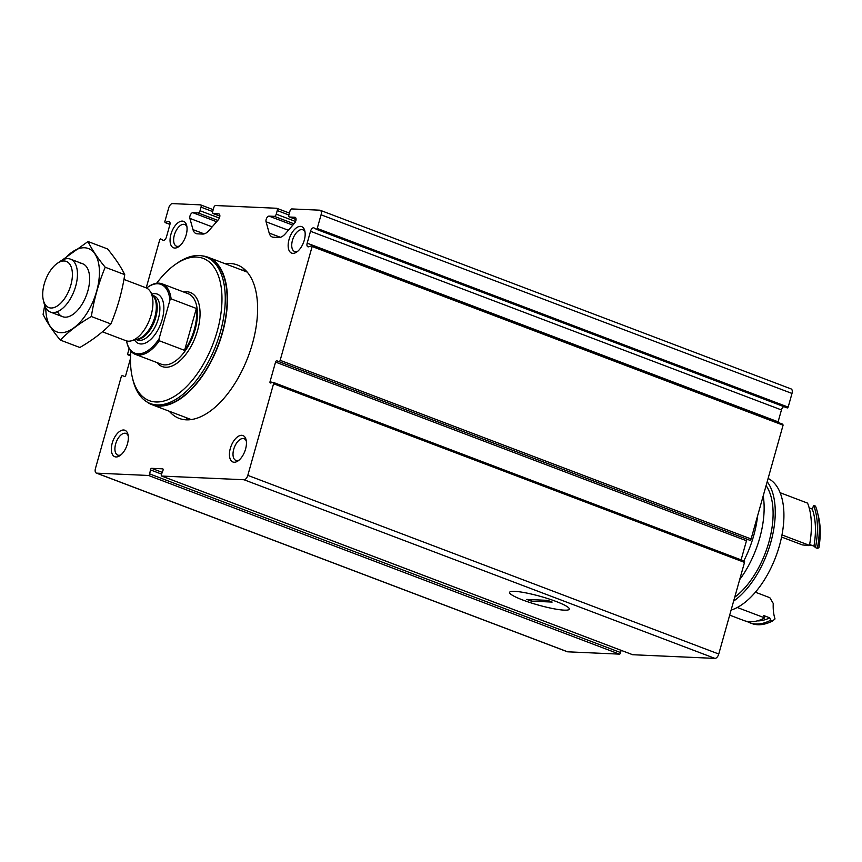 <?xml version="1.0" encoding="UTF-8"?>
<svg xmlns="http://www.w3.org/2000/svg" width="862" height="862" viewBox="0 0 862 862"><rect width="100%" height="100%" fill="white"/><g stroke="black" fill="none" stroke-linecap="round" stroke-linejoin="round"><path stroke-width="1.29" d="M288.878 214.972L277.252 210.565A2.36 1.228 -69.2 0 0 276.81 208.302A2.36 1.228 -69.2 0 0 276.605 208.259L215.651 205.533A2.36 1.228 -69.2 0 0 213.754 207.72L212.742 211.319A2.36 1.228 -69.2 0 0 213.183 213.582A2.36 1.228 -69.2 0 0 213.388 213.614L218.689 213.851A3.534 1.843 -69.2 0 1 219.002 213.916A3.534 1.843 -69.2 0 1 219.842 216.287A3.534 1.843 -69.2 0 1 218.42 219.67L209.143 230.359A14.148 7.349 -69.2 0 1 202.645 234.065L197.269 233.828A14.148 7.349 -69.2 0 1 196.04 233.57A14.148 7.349 -69.2 0 1 192.991 229.637L189.877 218.388A3.534 1.843 -69.2 0 1 190.491 214.703A3.534 1.843 -69.2 0 1 192.84 212.698L198.141 212.936A2.36 1.228 -69.2 0 0 200.049 210.748L201.051 207.149A2.36 1.228 -69.2 0 0 200.62 204.887A2.36 1.228 -69.2 0 0 200.415 204.854L172.475 203.604A4.719 2.446 -69.2 0 0 168.683 207.979L164.836 221.631L165.235 222.525L168.23 221.394A3.771 1.961 -69.2 0 1 169.124 221.362A3.771 1.961 -69.2 0 1 169.814 224.982L166.474 236.878A3.771 1.961 -69.2 0 1 163.101 240.315A3.771 1.961 -69.2 0 1 162.94 240.229L160.601 238.839L159.761 239.701L146.217 287.886M783.741 406.605A3.771 1.961 -69.2 0 0 781.446 409.935L778.106 421.82L307.174 243.17L310.514 231.275A3.771 1.961 -69.2 0 1 313.887 227.837A3.771 1.961 -69.2 0 1 314.048 227.924L316.386 229.314L317.227 228.452L321.063 214.8A4.719 2.446 -69.2 0 0 320.19 210.274A4.719 2.446 -69.2 0 0 319.78 210.188L291.852 208.938A2.36 1.228 -69.2 0 0 289.944 211.136L288.932 214.724A2.36 1.228 -69.2 0 0 289.373 216.987A2.36 1.228 -69.2 0 0 289.578 217.03L294.879 217.267A3.534 1.843 -69.2 0 1 295.192 217.332A3.534 1.843 -69.2 0 1 296.032 219.691A3.534 1.843 -69.2 0 1 294.61 223.075L285.333 233.764A14.148 7.349 -69.2 0 1 278.835 237.47L273.459 237.233A14.148 7.349 -69.2 0 1 272.23 236.985A14.148 7.349 -69.2 0 1 269.181 233.042L266.067 221.803A3.534 1.843 -69.2 0 1 266.681 218.108A3.534 1.843 -69.2 0 1 269.03 216.114L274.331 216.351A2.36 1.228 -69.2 0 0 276.239 214.153L277.252 210.565M316.429 229.324L787.318 407.963L788.159 407.112L791.995 393.449A4.719 2.446 -69.2 0 0 791.133 388.934L320.19 210.274M778.106 421.82A3.771 1.961 -69.2 0 0 777.977 422.391M272.446 382.534L270.054 381.629L275.549 362.083A1.412 0.733 -69.2 0 1 276.81 360.801L749.821 540.269A1.412 0.733 -69.2 0 0 749.832 540.269A1.412 0.733 -69.2 0 0 751.093 538.976L783.084 425.171L782.685 424.276M747.613 539.429A1.412 0.733 -69.2 0 0 746.481 540.743L275.549 362.083M741.104 559.858L746.481 540.743M632.449 654.635A1.412 0.733 -69.2 0 0 632.557 654.689A1.412 0.733 -69.2 0 0 632.686 654.721L714.954 658.396A4.719 2.446 -69.2 0 0 718.757 654.021L744.509 562.401A1.412 0.733 -69.2 0 0 744.24 561.054A1.412 0.733 -69.2 0 0 743.981 561.043M124.527 376.457A1.412 0.733 -69.2 0 0 124.537 376.457L122.458 375.649A1.412 0.733 -69.2 0 0 121.186 376.931L95.434 468.551A4.719 2.446 -69.2 0 0 96.307 473.066L567.239 651.726A4.719 2.446 -69.2 0 0 567.649 651.812L619.433 654.129A1.412 0.733 -69.2 0 0 620.629 652.577L621.039 650.325M225.23 263.761A82.052 42.626 110.8 0 1 237.352 264.957A82.052 42.626 110.8 0 1 252.437 343.647A82.052 42.626 110.8 0 1 179.145 418.393A82.052 42.626 110.8 0 1 169.275 411.249M304.275 240.207A14.148 7.349 110.8 0 1 296.851 251.952A14.148 7.349 110.8 0 1 288.199 246.877A14.148 7.349 110.8 0 1 294.976 229.012A14.148 7.349 110.8 0 1 304.825 230.951A14.148 7.349 110.8 0 1 304.275 240.207M245.551 449.113A14.148 7.349 110.8 0 1 238.127 460.858A14.148 7.349 110.8 0 1 229.475 455.782A14.148 7.349 110.8 0 1 236.263 437.918A14.148 7.349 110.8 0 1 246.101 439.846A14.148 7.349 110.8 0 1 245.551 449.113M186.181 234.917A14.148 7.349 110.8 0 1 178.757 246.661A14.148 7.349 110.8 0 1 170.105 241.586A14.148 7.349 110.8 0 1 176.882 223.721A14.148 7.349 110.8 0 1 186.72 225.661A14.148 7.349 110.8 0 1 186.181 234.917M127.457 443.822A14.148 7.349 110.8 0 1 120.033 455.567A14.148 7.349 110.8 0 1 111.381 450.492A14.148 7.349 110.8 0 1 118.159 432.627A14.148 7.349 110.8 0 1 128.007 434.567A14.148 7.349 110.8 0 1 127.457 443.822M129.138 348.657L127.77 353.506A1.412 0.733 -69.2 0 0 128.029 354.864A1.412 0.733 -69.2 0 0 128.298 354.875L130.668 354.293M130.507 358.42L125.798 375.175A1.412 0.733 -69.2 0 1 124.537 376.457M122.458 375.649A1.412 0.733 -69.2 0 0 122.447 375.649L124.667 376.489L122.447 375.649M96.307 473.066A4.719 2.446 -69.2 0 0 96.716 473.152L148.501 475.468A1.412 0.733 -69.2 0 0 149.697 473.928L150.43 469.876A1.412 0.733 -69.2 0 1 151.626 468.335L162.67 468.831A1.412 0.733 -69.2 0 1 162.789 468.853A1.412 0.733 -69.2 0 1 162.972 470.447L161.442 474.445A1.412 0.733 -69.2 0 0 161.625 476.039A1.412 0.733 -69.2 0 0 161.744 476.061L244.021 479.746A4.719 2.446 -69.2 0 0 247.814 475.371L273.566 383.752A1.412 0.733 -69.2 0 0 273.308 382.394A1.412 0.733 -69.2 0 0 273.049 382.383L270.571 382.997A1.412 0.733 -69.2 0 1 270.312 382.987A1.412 0.733 -69.2 0 1 270.054 381.629M749.832 540.269L278.889 361.609A1.412 0.733 -69.2 0 0 280.161 360.327L312.141 246.521L311.753 245.627L308.758 246.758A3.771 1.961 -69.2 0 1 307.863 246.791A3.771 1.961 -69.2 0 1 307.174 243.17M564.254 610.156A31.021 4.472 15.7 0 1 528.115 601.924A31.021 4.472 15.7 0 1 510.099 591.817A31.021 4.472 15.7 0 1 540.679 596.45A31.021 4.472 15.7 0 1 569.189 608.432A31.021 4.472 15.7 0 1 564.254 610.156M121.089 454.737A11.594 6.023 110.8 0 1 117.771 455.093A11.594 6.023 110.8 0 1 116.251 442.12A11.594 6.023 110.8 0 1 125.992 433.414A11.594 6.023 110.8 0 1 128.233 435.881M179.802 245.832A11.594 6.023 110.8 0 1 176.484 246.187A11.594 6.023 110.8 0 1 174.964 233.214A11.594 6.023 110.8 0 1 184.716 224.508A11.594 6.023 110.8 0 1 186.957 226.986M239.183 460.028A11.594 6.023 110.8 0 1 235.865 460.383A11.594 6.023 110.8 0 1 234.345 447.41A11.594 6.023 110.8 0 1 244.086 438.704A11.594 6.023 110.8 0 1 246.338 441.172M297.907 251.122A11.594 6.023 110.8 0 1 294.588 251.478A11.594 6.023 110.8 0 1 293.069 238.505A11.594 6.023 110.8 0 1 302.81 229.798A11.594 6.023 110.8 0 1 305.051 232.266M188.282 419.859A82.052 42.626 110.8 0 1 186.235 417.682M242.179 270.194A82.052 42.626 110.8 0 1 245.164 269.925M146.562 288.037A36.786 19.115 110.8 0 1 147.467 287.38A36.786 19.115 110.8 0 1 169.922 300.17L159.028 338.917A36.786 19.115 110.8 0 1 126.746 341.988A36.786 19.115 110.8 0 1 126.509 340.899M147.467 287.38L148.199 286.863A37.723 19.6 110.8 0 1 162.099 283.813A37.723 19.6 110.8 0 1 171.118 298.877L169.922 300.17M159.028 338.917L159.341 340.781A37.723 19.6 110.8 0 1 135.345 354.368A37.723 19.6 110.8 0 1 126.962 342.871L126.746 341.988M159.341 340.781L184.587 350.36A37.723 19.6 -69.2 0 0 194.284 329.575A37.723 19.6 -69.2 0 0 196.364 308.456L171.118 298.877M70.846 285.096A24.675 12.822 110.8 0 1 56.256 306.603A24.675 12.822 110.8 0 1 43.316 300.062A24.675 12.822 110.8 0 1 57.215 263.416A24.675 12.822 110.8 0 1 70.846 285.096M57.215 263.416L60.049 261.423A28.295 14.697 110.8 0 1 70.479 259.15A28.295 14.697 110.8 0 1 75.673 286.281A28.295 14.697 110.8 0 1 50.405 312.055A28.295 14.697 110.8 0 1 44.113 303.435L43.316 300.062M123.934 279.428L145.947 287.779A28.295 14.697 110.8 0 1 150.139 291.291A28.295 14.697 110.8 0 1 151.152 314.91A28.295 14.697 110.8 0 1 131.336 340.835A28.295 14.697 110.8 0 1 125.874 340.684L102.427 331.795M156.658 283.253A76.039 39.501 110.8 0 1 175.18 264.559A76.039 39.501 110.8 0 1 217.181 331.353A76.039 39.501 110.8 0 1 172.228 397.63A76.039 39.501 110.8 0 1 132.349 377.448A76.039 39.501 110.8 0 1 130.895 351.179M175.18 264.559L177.033 263.255A78.399 40.729 110.8 0 1 205.921 256.941A78.399 40.729 110.8 0 1 220.327 332.129A78.399 40.729 110.8 0 1 150.3 403.545A78.399 40.729 110.8 0 1 132.877 379.657L132.349 377.448M205.921 256.941L207.796 257.652A78.399 40.729 110.8 0 1 222.213 332.84A78.399 40.729 110.8 0 1 152.186 404.256L150.3 403.545M202.085 255.874A78.873 40.977 110.8 0 1 207.968 257.21A78.873 40.977 110.8 0 1 222.471 332.851A78.873 40.977 110.8 0 1 152.014 404.698A78.873 40.977 110.8 0 1 146.734 401.789M184.587 350.36L196.364 308.456M88.01 241.522L107.545 248.935C115.228 258.244 120.96 266.821 124.742 274.655C122.135 291.615 117.523 308.036 110.896 323.94C102.492 332.527 92.148 340.382 79.843 347.494L60.297 340.081C68.701 331.493 79.045 323.638 91.35 316.526C93.958 299.567 98.58 283.135 105.207 267.242C97.525 257.932 91.781 249.355 88.01 241.522L62.064 260.184M124.742 274.655L105.207 267.242M110.896 323.94L91.35 316.526M44.695 305.428L43.1 314.361C46.882 322.194 52.614 330.771 60.297 340.081M57.528 311.624A28.295 14.697 -69.2 0 0 73.011 314.393A28.295 14.697 -69.2 0 0 88.948 272.392A28.295 14.697 -69.2 0 0 80.198 263.266M45.815 307.896A44.565 23.155 -69.2 0 0 68.389 331.062A44.565 23.155 -69.2 0 0 98.149 284.88A44.565 23.155 -69.2 0 0 84.551 247.771A44.565 23.155 -69.2 0 0 64.284 259.225M531.315 601.148L526.801 599.424L547.618 600.361L552.143 602.075L531.315 601.148L531.617 599.64M556.173 601.504A31.021 4.472 -164.3 0 0 525.971 592.905A31.021 4.472 -164.3 0 0 509.604 592.356A31.021 4.472 -164.3 0 0 538.265 605.049A31.021 4.472 -164.3 0 0 569.329 609.143A31.021 4.472 -164.3 0 0 556.173 601.504M743.82 560.893A71.912 37.357 -69.2 0 0 757.623 515.756M739.661 579.641A70.781 36.775 -69.2 0 0 763.215 495.844M734.715 597.226A67.204 34.911 -69.2 0 0 768.872 542.241A67.204 34.911 -69.2 0 0 766.092 485.597M733.627 601.116A70.781 36.775 -69.2 0 0 770.8 542.327A70.781 36.775 -69.2 0 0 767.191 481.718M731.095 610.113A70.781 36.775 -69.2 0 0 779.463 545.614A70.781 36.775 -69.2 0 0 768.107 478.442M746.869 621.362A70.738 36.743 -69.2 0 0 749.789 622.763L751.675 623.485A70.738 36.743 -69.2 0 0 772.654 620.909L775.024 618.938A44.802 23.274 110.8 0 1 773.246 603.432L769.831 597.689L755.403 592.216M749.789 622.763A70.738 36.743 -69.2 0 0 770.768 620.187L772.654 620.909M757.256 620.888A67.441 35.03 -69.2 0 0 769.744 617.849L763.71 615.554A44.802 23.274 110.8 0 0 764.745 617.903L737.279 607.494M729.683 615.134L743.755 620.478A70.738 36.743 -69.2 0 0 764.745 617.903M769.744 617.849A44.802 23.274 -69.2 0 0 770.768 620.187M811.95 545.398A44.802 23.274 110.8 0 0 808.89 545.624L802.36 544.913L781.565 537.026M817.575 512.761A70.738 36.743 -69.2 0 1 817.37 548.361L818.9 547.758A66.018 34.297 -69.2 0 0 818.62 517.168L817.575 512.761A70.738 36.743 -69.2 0 0 815.484 506.123L813.599 505.412A70.738 36.743 -69.2 0 1 815.484 547.65A44.802 23.274 -69.2 0 0 813.943 546.152A67.441 35.03 -69.2 0 0 812.284 509.086L809.181 507.901M817.37 548.361L815.484 547.65M813.943 546.152L809.623 544.515M781.985 534.936L809.461 545.366A70.738 36.743 -69.2 0 0 807.575 503.128L780.121 492.708M812.284 509.086A44.802 23.274 -69.2 0 0 813.599 505.412M714.954 658.396L244.021 479.746M632.686 654.721L161.744 476.061M619.433 654.129L148.501 475.468M567.649 651.812L96.716 473.152M783.084 425.171L312.141 246.521M751.093 538.976L280.161 360.327M744.509 562.401L273.566 383.752M718.757 654.021L247.814 475.371M788.159 407.112L317.227 228.452M791.995 393.449L321.063 214.8M169.965 224.325L165.235 222.525M169.76 221.976L168.23 221.394M130.593 355.747L128.298 354.875M620.629 652.577L149.697 473.928M161.571 474.111L150.43 469.876M162.239 472.365L151.626 468.335M781.446 409.935L310.514 231.275M296.054 219.487L289.578 217.03M295.461 217.483L294.879 217.267M280.365 237.287L269.181 233.042M288.371 230.262L266.067 221.803M292.821 225.133L269.03 216.114M293.985 223.797L274.331 216.351M295.569 221.491L276.239 214.153M212.688 211.567L201.051 207.149M219.379 218.086L200.049 210.748M217.795 220.392L198.141 212.936M216.631 221.728L192.84 212.698M212.181 226.857L189.877 218.388M204.175 233.882L192.991 229.637M219.271 214.078L218.689 213.851M213.183 213.582L219.864 216.114L213.388 213.614M151.96 294.061A26.41 13.717 110.8 0 1 162.196 319.446A26.41 13.717 110.8 0 1 148.781 341.05A26.41 13.717 110.8 0 1 134.537 339.973M162.099 283.813L188.099 293.683A37.723 19.6 110.8 0 1 195.038 329.866A37.723 19.6 110.8 0 1 161.334 364.227L135.345 354.368M150.139 291.291L153.953 297.088A23.953 12.445 110.8 0 1 154.815 317.087A23.953 12.445 110.8 0 1 138.039 339.035L131.336 340.835M153.177 295.914A23.576 12.251 110.8 0 1 155.742 317.507A23.576 12.251 110.8 0 1 136.681 339.402M152.876 295.45L154.072 295.903A23.576 12.251 110.8 0 1 158.403 318.52A23.576 12.251 110.8 0 1 137.349 339.994L136.153 339.542M183.735 292.024A39.609 20.58 110.8 0 1 197.56 330.48A39.609 20.58 110.8 0 1 156.981 362.568M169.943 224.411L165.008 222.536M130.582 355.834L128.029 354.864M632.557 654.689L161.625 476.039M744.24 561.054L273.308 382.394M787.318 407.963L316.386 229.314M782.911 424.266L311.969 245.616M296.054 219.519L289.373 216.987M289.395 213.076L276.81 208.302M213.205 209.671L200.62 204.887M50.405 312.055L62.581 316.677M70.479 259.15L82.655 263.761M152.014 404.698L191.267 419.589M207.968 257.21L247.222 272.101"/></g></svg>
